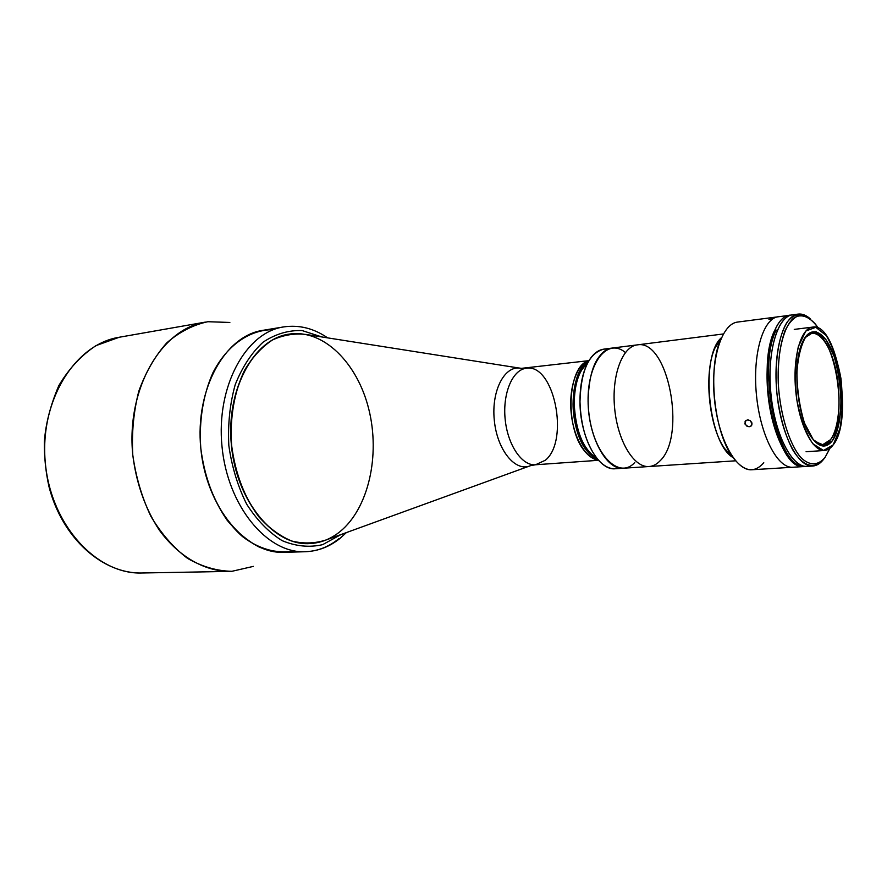 <?xml version="1.0" encoding="UTF-8"?>
<svg xmlns="http://www.w3.org/2000/svg" width="887" height="887" viewBox="0 0 887 887"><rect width="100%" height="100%" fill="white"/><g stroke="black" fill="none" stroke-linecap="round" stroke-linejoin="round"><path stroke-width="1.33" d="M229.855 322.458L207.846 321.715C193.155 324.864 179.462 331.915 166.756 342.881C155.059 355.997 145.745 372.085 138.815 391.156C133.604 411.479 131.586 432.723 132.773 454.909C135.855 476.918 141.887 497.385 150.89 516.334C161.323 533.741 173.542 547.756 187.534 558.378C202.092 566.726 216.894 571.028 231.906 571.306L253.372 566.383M294.828 550.971C277.498 554.198 259.204 549.375 242.506 536.557C220.774 517.675 204.897 484.69 200.806 448.356C198.832 421.048 203.167 394.471 212.98 372.651C227.238 344.877 249.99 329.465 273.495 329.665C249.99 329.465 227.238 344.877 212.98 372.651C203.167 394.471 198.832 421.048 200.806 448.356C204.354 476.164 213.157 500.157 227.216 520.336C237.084 532.178 247.861 541.148 259.547 547.268C271.444 551.581 283.208 552.812 294.828 550.971M229.445 571.405C204.298 571.206 178.409 556.537 159.072 529.783C145.08 508.173 136.31 483.215 132.773 454.909C126.131 388.573 161.567 328.778 205.407 322.103L119.313 337.237C74.985 344.101 39.106 400.88 45.37 463.336C51.158 525.847 97.215 574.721 142.042 572.991C97.215 574.721 51.158 525.847 45.37 463.336C39.106 400.88 74.985 344.101 119.313 337.237L95.996 345.62C81.371 355.243 68.975 368.571 58.819 385.623C50.404 405.348 45.581 424.119 44.35 441.959C44.184 457.115 45.747 472.072 49.029 486.841C62.323 538.553 102.914 574.089 142.042 572.991L229.445 571.405M634.759 462.515C618.272 480.765 591.906 452.448 588.524 409.539C584.655 366.664 605.976 336.118 625.39 352.527M660.116 460.774C656.757 464.311 653.065 466.229 649.04 466.529C634.061 467.926 617.718 441.249 614.658 408.452C611.387 375.678 622.341 346.373 637.321 344.877C668.144 338.845 686.682 435.85 660.116 460.774M611.897 348.103C596.652 349.644 585.442 378.616 588.658 410.958C591.673 443.323 608.227 469.622 623.483 468.225L649.04 466.529C634.061 467.926 617.718 441.249 614.658 408.452C611.387 375.678 622.341 346.373 637.321 344.877L611.897 348.103M338.878 538.686C328.767 546.891 317.579 551.237 305.339 551.725C267.408 553.721 227.571 506.433 221.983 446.316C215.984 386.233 246.054 332.204 283.663 326.915C246.054 332.204 215.984 386.233 221.983 446.316C227.571 506.433 267.408 553.721 305.339 551.725L284.339 552.335C246.209 554.32 206.305 507.674 200.806 448.356C194.874 389.071 225.132 335.663 262.929 330.33L283.663 326.915C299.107 324.664 313.754 328.312 327.625 337.869M340.819 534.639L322.657 544.651C309.375 547.689 295.881 546.359 282.166 540.66C268.816 532.388 257.008 520.248 246.719 504.259C237.827 486.453 231.862 466.895 228.835 445.573C227.759 424.075 229.888 403.74 235.243 384.581C242.295 366.93 251.586 352.782 263.117 342.138C275.502 333.955 288.497 330.097 302.112 330.563L321.848 336.949L302.112 330.563C288.497 330.097 275.502 333.955 263.117 342.138C251.586 352.782 242.295 366.93 235.243 384.581C229.888 403.74 227.759 424.075 228.835 445.573C231.862 466.895 237.827 486.453 246.719 504.259C257.008 520.248 268.816 532.388 282.166 540.66C295.881 546.359 309.375 547.689 322.657 544.651L340.819 534.639M309.186 543.62C273.784 545.693 236.618 501.499 231.418 445.407C225.808 389.338 253.837 338.856 288.996 334.144M598.359 460.087C593.547 459.488 588.957 456.472 584.577 451.017C588.957 456.472 593.547 459.488 598.359 460.087C585.941 458.878 573.512 437.723 571.15 412.643C568.678 387.586 576.838 364.446 588.802 360.887C567.658 365.067 564.376 427.778 584.577 451.017C564.376 427.778 567.658 365.067 588.802 360.887M526.224 368.293C512.653 369.657 502.541 393.096 505.135 419.019C507.541 444.941 521.944 466.03 535.526 464.766C521.944 466.03 507.541 444.941 505.135 419.019C502.541 393.096 512.653 369.657 526.224 368.293C554.042 363.049 569.798 440.451 545.383 460.231L535.526 464.766L530.592 465.642C515.602 472.605 497.03 450.175 494.281 420.061C491.221 389.97 505.169 364.413 521.212 368.371C505.169 364.413 491.221 389.97 494.281 420.061C497.03 450.175 515.602 472.605 530.592 465.642L326.338 539.873C315.184 543.543 303.676 543.931 291.801 541.037C280.037 536.169 269.083 528.131 258.926 516.91C244.38 497.374 235.277 473.536 231.618 445.385C229.666 417.81 234.379 391.145 244.757 369.957C252.584 357.006 261.798 347.017 272.42 339.998C283.518 334.887 294.894 333.068 306.536 334.543L521.212 368.371L588.946 360.643M339.954 531.679C330.674 539.141 320.451 543.121 309.286 543.609C273.906 545.616 236.818 501.432 231.618 445.385C226.019 389.371 253.981 338.912 289.095 334.122C323.511 328.811 357.505 363.138 368.815 409.262C380.346 455.33 368.659 508.362 339.954 531.679M588.092 400.846C588.081 436.659 606.52 470.531 623.472 468.225C606.52 470.52 588.092 436.659 588.092 400.846C588.979 369.613 596.907 352.028 611.886 348.103L603.936 349.112C588.879 353.037 580.896 370.555 579.976 401.678C579.932 437.335 598.426 471.052 615.467 468.746L623.472 468.225M619.436 467.937C612.218 470.31 605.056 467.538 597.938 459.61C586.839 445.729 580.841 426.425 579.976 401.678C579.932 385.113 582.77 371.708 588.48 361.441C593.946 352.294 600.444 348.203 607.983 349.156M588.48 361.441L581.362 370.422C576.572 379.015 574.188 390.191 574.222 403.94C574.931 424.485 579.932 440.551 589.245 452.148L597.938 459.61M596.873 458.324C583.269 449.565 575.718 431.448 574.222 403.94C574.443 384.049 578.934 370.378 587.671 362.905M573.046 404.062C573.091 429.552 584.577 455.009 597.383 459.133L586.917 450.829C568.179 429.142 569.132 371.165 588.026 362.018C578.357 368.804 573.368 382.818 573.046 404.062M732.984 457.515C708.281 443.644 699.832 356.02 721.43 337.692L714.933 348.07C703.546 372.662 708.746 426.603 724.624 448.578L732.984 457.515M763.774 462.726C754.017 473.869 743.45 471.707 732.097 456.228C713.725 430.816 707.626 367.584 720.798 339.122L714.933 348.07M747.553 419.861L745.113 421.403L745.158 424.341L748.074 426.625L750.413 426.447L751.866 424.917L751.821 422.667L750.302 420.682L747.553 419.861M804.077 466.551L792.878 467.238C777.633 468.724 760.259 435.539 756.434 394.782C752.398 354.046 763.119 318.167 778.365 316.703C763.119 318.167 752.398 354.046 756.434 394.782C760.259 435.539 777.633 468.724 792.878 467.238L751.888 469.755C736.033 471.263 718.171 438.788 714.423 398.84C710.476 358.902 721.796 323.622 737.64 322.059L790.938 315.14C775.205 314.552 763.718 351.263 767.92 393.684C771.89 436.116 790.184 469.955 805.518 466.374L804.077 466.551C789.009 468.026 771.768 434.652 767.92 393.684C763.873 352.716 774.418 316.67 789.485 315.24M744.88 423.62L745.801 420.549L747.963 419.85L750.302 420.682L752.043 423.831L751.3 425.827L749.293 426.725L746.887 426.148L744.88 423.62M768.974 319.508L772.799 318.61M830.498 439.686C849.325 417.566 834.179 328.412 811.982 333.146L804.786 337.88C814.388 325.318 828.525 339.654 835.066 366.641C841.763 393.462 839.801 427.346 830.498 439.686C825.852 445.695 820.608 446.272 814.765 441.404L822.737 444.675L830.498 439.686M832.239 440.906C842.362 427.467 843.825 389.227 835.643 361.264C827.66 332.969 811.605 322.247 802.735 341.661C791.758 363.038 797.18 419.196 812.026 438.089C819.411 447.636 826.141 448.578 832.239 440.906L823.291 446.061L813.346 439.808L804.442 422.977C799.675 407.299 797.158 390.491 796.87 372.551C798.145 355.82 801.449 343.38 806.793 335.231L816.051 331.649L825.764 339.277L834.068 356.241C838.381 371.209 840.721 387.065 841.053 403.84C840.067 419.751 837.128 432.102 832.239 440.906M833.192 444.875C830.609 448.356 827.726 450.219 824.544 450.474C812.57 451.705 798.888 424.352 795.75 391.001C792.457 357.661 800.662 328.19 812.647 327.103C837.151 321.914 853.871 420.227 833.192 444.875L839.934 428.576C842.572 413.375 842.905 396.677 840.943 378.461C837.661 360.843 832.749 346.54 826.229 335.541L815.785 327.281L805.784 331.073L798.311 346.695C795.207 362.362 794.708 380.024 796.814 399.66C800.495 418.498 805.839 433.222 812.858 443.81L823.568 450.485L833.192 444.875M825.032 457.448L829.955 448.279L825.032 457.448C817.936 465.764 810.008 465.952 801.26 457.991C790.051 445.385 780.926 417.544 778.509 387.497C777.422 364.357 779.618 345.376 785.095 330.529C789.131 322.447 793.821 317.424 799.143 315.473C804.642 315.384 810.086 318.289 815.475 324.165L818.379 328.234C810.43 316.814 801.571 312.978 793.665 318.067C783.432 326.848 777.112 352.66 778.265 383.317C780.083 414.14 789.131 443.644 800.584 457.26C809.266 466.008 818.025 465.875 825.032 457.448M810.64 319.176C802.214 312.291 794.442 313.189 787.301 321.881C778.564 335.297 774.329 362.916 776.857 392.575C779.518 415.382 784.729 434.32 792.468 449.365C802.879 466.95 815.064 470.077 823.945 458.845C820.63 463.324 816.916 465.708 812.802 466.019C797.879 467.482 780.748 433.965 776.879 392.819C772.81 351.684 783.232 315.506 798.156 314.098C802.314 313.61 806.471 315.295 810.64 319.176M809.864 465.819C794.353 471.684 775.005 437.413 770.892 393.396C766.523 349.4 778.963 312.058 795.317 314.852M798.156 314.098L792.368 314.863C777.345 316.282 766.845 352.372 770.892 393.396C774.75 434.43 791.958 467.848 806.982 466.374L812.802 466.019M777.367 330.075L776.07 330.241C756.777 368.759 777.988 468.768 803.977 466.163C777.988 468.768 756.777 368.759 776.07 330.241L774.65 330.419C754.759 370.045 777.733 472.549 804.065 466.263L804.387 466.24M305.339 551.725C318.1 551.204 329.698 546.725 340.12 538.298L346.396 532.577M598.548 460.298L535.526 464.766M735.545 460.808L649.04 466.529M723.315 333.967L637.321 344.877M732.097 456.228L724.624 448.578M751.633 425.394L751.078 426.037M794.275 329.399L812.647 327.103M806.072 451.738L824.544 450.474"/></g></svg>
